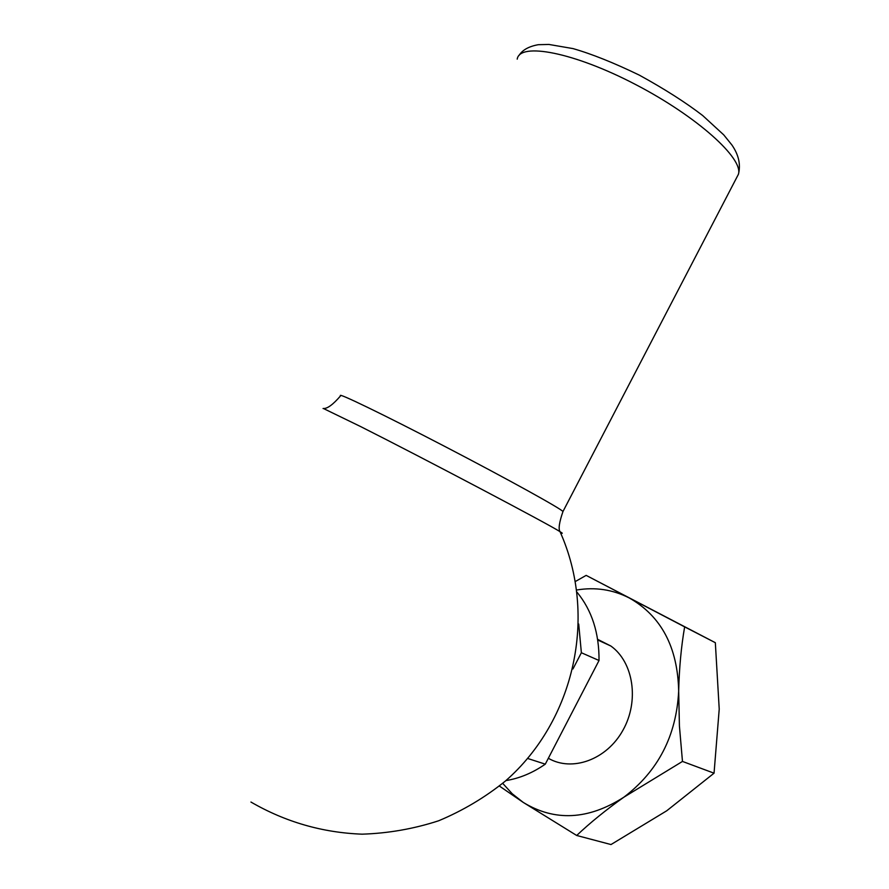 <?xml version="1.0" encoding="UTF-8"?>
<svg xmlns="http://www.w3.org/2000/svg" width="889" height="889" viewBox="0 0 889 889"><rect width="100%" height="100%" fill="white"/><g stroke="black" fill="none" stroke-linecap="round" stroke-linejoin="round"><path stroke-width="1.33" d="M577.028 592.218C591.885 610.299 599.219 633.057 599.03 660.505L545.29 764.151C532.7 772.897 519.576 778.375 505.919 780.586M527.655 758.461L545.29 764.151M578.706 624.045L581.373 652.737L572.949 668.961M714.045 773.186L666.739 810.779L610.999 844.55L576.694 835.482C590.152 822.736 605.842 810.001 623.778 797.255L682.474 761.429L679.418 726.002L678.674 691.075C679.229 668.072 681.218 646.67 684.641 626.878L715.334 642.703L719.223 709.111L714.045 773.186L682.474 761.429M499.429 786.076L523.232 802.4L576.694 835.482M715.334 642.703L586.162 575.383L684.641 626.878M581.373 652.737L599.03 660.505M576.728 589.996C595.263 586.918 612.777 589.574 629.256 597.953C661.216 616.066 677.696 647.114 678.674 691.075C676.407 735.836 658.104 771.23 623.778 797.255C588.274 819.936 554.758 821.658 523.232 802.4L512.253 793.777L502.707 783.353M597.63 639.335L610.91 646.047C633.479 662.183 639.48 700.932 622.956 730.225C606.72 759.706 572.149 772.174 548.335 758.273M586.162 575.383L575.383 581.484M517.209 59.152C519.643 42.027 573.827 52.251 635.424 84.433C697.076 116.415 743.704 158.664 738.403 174.3L736.659 177.656M323.051 408.529L323.363 408.473C327.252 408.851 333.008 404.628 340.609 395.805C336.186 391.66 383.959 414.741 445.945 447.023C507.908 479.26 561.459 508.93 562.959 511.542L562.77 511.875M323.363 408.473L360.467 426.487C424.642 458.813 548.869 524.377 560.026 531.666C562.893 533.422 563.037 533.756 560.459 532.655M518.998 55.485C522.399 49.995 528.833 46.395 538.312 44.694L548.924 44.45L573.016 48.595C591.752 53.962 613.843 62.808 639.28 75.109C664.561 89 685.708 102.479 702.71 115.559L723.746 134.884L731.903 144.985C738.726 154.897 740.893 164.676 738.403 174.3L562.959 511.542C559.225 522.399 558.248 529.099 560.026 531.666C597.775 615.688 574.805 720.512 505.385 781.053C485.016 797.466 462.769 810.701 438.633 820.78C413.763 828.87 388.26 833.337 362.112 834.171C322.396 832.671 285.347 821.958 250.942 802.045M610.91 646.047L597.741 639.991"/></g></svg>
